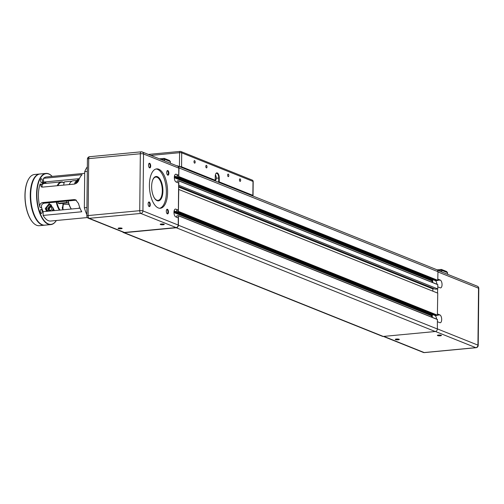 <?xml version="1.0" encoding="UTF-8"?>
<svg xmlns="http://www.w3.org/2000/svg" width="504" height="504" viewBox="0 0 504 504"><rect width="100%" height="100%" fill="white"/><g stroke="black" fill="none" stroke-linecap="round" stroke-linejoin="round"><path stroke-width="0.76" d="M74.523 184.073L74.989 182.498A15.819 7.157 -95.4 0 1 76.822 180.734M77.017 180.407L73.269 180.76A15.819 7.157 84.6 0 0 69.867 183.28A15.819 7.157 84.6 0 0 69.168 184.59M68.204 200.939A15.819 7.157 84.6 0 0 71.335 209.015M71.266 209.021A15.422 6.974 -95.4 0 1 68.04 200.951M69.111 184.596A15.422 6.974 -95.4 0 1 69.634 183.645A15.422 6.974 -95.4 0 1 69.754 183.462M63.202 204.038L63.189 205.273M57.229 185.718A15.819 7.157 -95.4 0 1 61.33 181.894A15.819 7.157 -95.4 0 1 63.63 182.467L64.09 182.895A9.097 4.114 84.6 0 0 64.09 182.895A15.422 6.974 84.6 0 0 57.872 185.661M56.801 202.016A15.422 6.974 84.6 0 0 60.033 210.086M62.956 209.809L62.962 209.147A1.184 0.535 -95.4 0 1 62.313 208.013A1.184 0.535 -95.4 0 1 62.735 206.785L63.019 203.805M46.759 211.346A15.819 7.157 -95.4 0 1 45.253 208.53L49.241 203.528L52.977 207.793A15.819 7.157 84.6 0 0 54.482 210.615M47.88 208.669L48.869 210.514L50.898 210.319L51.931 208.284L50.942 206.445L48.913 206.64L47.88 208.669L49.153 209.179L49.82 210.42M48.913 206.64L50.186 207.15L49.153 209.179M51.263 207.049L50.186 207.15M61.33 181.894L44.478 183.488A15.819 7.157 84.6 0 0 41.75 185.081M59.396 210.149A15.819 7.157 -95.4 0 1 56.265 202.066M63.63 182.467L64.235 182.41M78.725 208.316A15.819 7.157 84.6 0 0 78.87 207.963M66.452 201.102A15.819 7.157 84.6 0 0 66.786 202.551A9.097 4.114 84.6 0 0 68.059 202.854A9.097 4.114 84.6 0 0 68.481 202.759M68.059 202.854L59.63 203.648A9.097 4.114 -95.4 0 1 58.363 203.351A15.819 7.157 -95.4 0 1 58.023 201.902M58.363 203.351L66.786 202.551M63.712 185.107A9.097 4.114 -95.4 0 1 64.418 181.868L71.99 181.15M63.044 209.803A9.097 4.114 -95.4 0 1 63.397 204.271A7.774 3.515 -95.4 0 1 62.723 203.358M63.397 204.271L68.985 204.397M87.412 217.552L50.696 221.036A22.145 10.017 -95.4 0 1 43.136 215.428L81.761 211.768A22.145 10.017 84.6 0 1 78.504 203.496L75.613 199.823L74.12 199.597L76.388 200.239M75.701 200.227L44.1 203.219L42.519 202.589L74.12 199.597M74.283 184.105C76.545 183.544 78.032 182.265 78.75 180.262A22.145 10.017 84.6 0 1 82.146 174.661L43.527 178.322L43.483 182.064A18.982 8.587 84.6 0 0 41.914 184.64L40.125 183.922L41.315 186.921L42.682 187.097L74.283 184.105M42.519 202.589C40.301 203.169 39.419 204.687 39.885 207.163L41.668 207.875C41.032 205.418 41.845 203.868 44.1 203.219M56.354 220.5A25.465 11.516 -95.4 0 1 37.139 200.075A25.465 11.516 -95.4 0 1 52.177 176.406A25.704 11.623 84.6 0 0 45.971 173.42A25.704 11.623 84.6 0 0 36.572 194.273A25.704 11.623 84.6 0 0 50.822 224.595A25.704 11.623 84.6 0 0 56.354 220.506A25.704 11.623 84.6 0 0 56.36 220.5L56.354 220.506M41.561 182.826A2.054 0.932 -95.4 0 1 40.641 180.665A2.054 0.932 -95.4 0 1 41.385 178.769A2.054 0.932 -95.4 0 1 42.506 180.728A2.054 0.932 -95.4 0 1 41.775 182.857A2.054 0.932 -95.4 0 1 41.561 182.826M42.204 211.787A2.054 0.932 -95.4 0 1 41.454 213.45A2.054 0.932 -95.4 0 1 40.333 211.491A2.054 0.932 -95.4 0 1 41.063 209.362A2.054 0.932 -95.4 0 1 42.204 211.787M39.885 207.163A22.145 10.017 -95.4 0 1 38.417 194.909A22.145 10.017 -95.4 0 1 40.125 183.922M43.527 178.322A22.145 10.017 -95.4 0 1 46.513 176.942L84.703 173.319M41.668 207.875A18.982 8.587 84.6 0 0 43.174 211.686L43.136 215.428M42.21 187.11L41.914 184.64M50.822 224.595L44.919 225.156A25.704 11.623 -95.4 0 1 38.714 222.176A25.704 11.623 -95.4 0 1 30.675 194.828A25.704 11.623 -95.4 0 1 34.537 178.069A25.704 11.623 -95.4 0 1 40.068 173.981L45.971 173.42M30.574 194.897A25.465 11.516 84.6 0 0 38.543 221.987A25.465 11.516 84.6 0 0 38.632 222.081A25.465 11.516 -95.4 0 1 34.467 178.177A25.465 11.516 84.6 0 0 34.398 178.284A25.465 11.516 84.6 0 0 30.574 194.897M79.386 178.662L43.483 182.064M43.174 211.686L80.029 208.196M86.921 207.541L84.344 207.787L84.722 171.669L87.299 171.423M84.344 207.787A31.639 14.307 84.6 0 0 86.852 214.654M87.35 166.849A31.639 14.307 84.6 0 0 84.722 171.669M28.848 178.712A25.465 11.516 84.6 0 0 28.778 178.819A25.465 11.516 84.6 0 0 32.924 222.522A25.465 11.516 84.6 0 0 33.012 222.617M44.497 225.194L39.299 225.691A25.704 11.623 -95.4 0 1 36.616 225.269A25.704 11.623 -95.4 0 1 33.1 222.711A25.704 11.623 -95.4 0 1 28.917 178.599A25.704 11.623 -95.4 0 1 34.455 174.51L39.646 174.019A25.704 11.623 84.6 0 0 30.297 197.776A25.704 11.623 84.6 0 0 41.813 224.778A25.704 11.623 84.6 0 0 44.497 225.194A25.704 11.623 84.6 0 0 44.711 225.175M44.05 182.007A3.956 1.789 -95.4 0 1 43.961 182.265L45.158 182.152A18.585 8.404 84.6 0 1 46.21 183.122A18.585 8.404 84.6 0 1 46.299 183.223M42.374 183.714A15.819 7.157 -95.4 0 1 43.256 183.853M43.684 183.67A16.052 7.264 84.6 0 0 42.519 183.456M43.111 182.542A3.956 1.789 -95.4 0 0 43.861 183.191A3.956 1.789 -95.4 0 0 44.27 183.254A3.956 1.789 -95.4 0 0 45.291 182.309A18.346 8.297 -95.4 0 1 46.381 183.311L46.21 183.122M215.422 174.844A3.163 1.43 -95.4 0 1 216.254 178.019A3.163 1.43 -95.4 0 1 215.095 180.583A3.163 1.43 -95.4 0 1 214.565 180.419M215.794 173.76A3.956 1.789 -95.4 0 1 216.531 173.294A3.956 1.789 -95.4 0 1 218.723 177.962L218.686 181.837L219.215 181.875L219.259 178A4.347 1.966 84.6 0 0 218.087 173.603A4.347 1.966 84.6 0 0 215.907 173.559A4.347 1.966 84.6 0 0 215.258 176.4L215.214 180.268L214.093 180.47M179.537 166.622A1.581 0.321 0.6 0 1 181.566 166.792L215.214 180.268M215.183 180.904L215.189 180.564M218.686 181.837L217.728 181.925M219.215 181.875L252.863 195.357A1.581 0.321 0.6 0 1 253.039 195.502A1.581 0.321 0.6 0 1 252.284 195.773M195.174 162.131A1.279 0.58 -95.4 0 1 194.708 163.17A1.279 0.58 -95.4 0 1 194.008 161.948A1.279 0.58 -95.4 0 1 194.468 160.618A1.279 0.58 -95.4 0 1 195.174 162.131M206.999 166.868A1.279 0.58 -95.4 0 1 206.527 167.908A1.279 0.58 -95.4 0 1 205.834 166.685A1.279 0.58 -95.4 0 1 206.287 165.356A1.279 0.58 -95.4 0 1 206.999 166.868M228.822 175.613A1.279 0.58 -95.4 0 1 228.356 176.652A1.279 0.58 -95.4 0 1 227.657 175.43A1.279 0.58 -95.4 0 1 228.11 174.101A1.279 0.58 -95.4 0 1 228.822 175.613M240.647 180.35A1.279 0.58 -95.4 0 1 240.175 181.39A1.279 0.58 -95.4 0 1 239.476 180.167A1.279 0.58 -95.4 0 1 239.936 178.838A1.279 0.58 -95.4 0 1 240.647 180.35M399.086 339.255A2.022 0.41 0.6 0 1 399.269 339.362A2.022 0.41 0.6 0 1 397.284 339.835A2.022 0.41 0.6 0 1 395.306 339.318A2.022 0.41 0.6 0 1 397.02 339.016A2.022 0.41 0.6 0 1 399.086 339.255M395.76 339.142A1.632 0.328 -179.4 0 0 397.291 339.375A1.632 0.328 -179.4 0 0 398.821 339.173M441.221 335.261A2.022 0.41 0.6 0 1 441.403 335.368A2.022 0.41 0.6 0 1 439.419 335.84A2.022 0.41 0.6 0 1 437.441 335.324A2.022 0.41 0.6 0 1 439.154 335.021A2.022 0.41 0.6 0 1 441.221 335.261M437.894 335.147A1.632 0.328 -179.4 0 0 439.425 335.381A1.632 0.328 -179.4 0 0 440.956 335.179M178.807 168.122L143.527 153.991A2.375 2.06 -68.2 0 0 142.298 151.988L177.584 166.125A2.375 2.06 111.8 0 1 178.807 168.122L178.731 175.291L176.186 174.271A3.956 1.789 -95.4 0 0 175.776 174.201A3.956 1.789 -95.4 0 0 174.334 177.862A3.956 1.789 -95.4 0 0 176.104 182.013L178.649 183.034L178.366 210.143L176.646 210.307L176.854 211.743L178.391 211.611L437.377 315.378L437.749 293.133L178.586 189.384M178.63 185.201L437.793 288.95L435.261 289.189L178.618 186.36M432.86 291.173L432.879 288.912L434.246 288.786M178.611 187.041L432.879 288.912M437.573 293.063L437.617 288.968M437.793 288.95L437.756 284.558L178.813 180.829M435.796 315.473L437.377 315.378M177.024 182.385L177.238 180.923L178.769 180.791L178.807 185.189M178.762 189.365L178.391 211.611M88.326 218.207A2.375 2.06 -68.2 0 0 89.183 218.327A2.375 1.071 84.6 0 1 88.118 215.567A2.375 0.479 0.6 0 0 86.833 215.983A2.375 2.375 0 0 0 88.326 218.207L123.612 232.344A2.375 2.06 111.8 0 0 124.469 232.464L176.079 227.575A2.375 2.06 111.8 0 0 178.214 225.049L178.29 217.886L175.738 216.865A3.956 1.789 -95.4 0 1 173.968 212.713A3.956 1.789 -95.4 0 1 175.411 209.059A3.956 1.789 -95.4 0 1 175.82 209.122L178.366 210.143M166.32 211.144A2.337 1.058 84.6 0 0 167.051 213.633A2.337 1.058 84.6 0 0 168.342 213.003A2.337 1.058 84.6 0 0 168.059 209.998A2.337 1.058 84.6 0 0 166.673 209.62A2.337 1.058 84.6 0 0 166.32 211.144M148.535 165.136A2.337 1.058 84.6 0 0 149.272 167.624A2.337 1.058 84.6 0 0 150.564 166.994A2.337 1.058 84.6 0 0 150.274 163.989A2.337 1.058 84.6 0 0 148.888 163.611A2.337 1.058 84.6 0 0 148.535 165.136M149.411 184.93A19.769 8.94 -95.4 0 1 156.637 168.89A19.769 8.94 -95.4 0 1 167.41 187.727A19.769 8.94 -95.4 0 1 160.373 208.259A19.769 8.94 -95.4 0 1 149.411 184.93M166.723 172.425A2.337 1.058 84.6 0 0 167.454 174.913A2.337 1.058 84.6 0 0 168.746 174.277A2.337 1.058 84.6 0 0 168.462 171.272A2.337 1.058 84.6 0 0 167.076 170.894A2.337 1.058 84.6 0 0 166.723 172.425M148.132 203.862A2.337 1.058 84.6 0 0 148.863 206.35A2.337 1.058 84.6 0 0 150.154 205.714A2.337 1.058 84.6 0 0 149.871 202.715A2.337 1.058 84.6 0 0 148.485 202.331A2.337 1.058 84.6 0 0 148.132 203.862M432.268 317.356L432.407 314.376L174.107 210.886M437.529 313.979L439.904 314.924A3.956 1.789 -95.4 0 1 441.674 319.082A3.956 1.789 -95.4 0 1 440.231 322.736A3.956 1.789 -95.4 0 1 439.822 322.673L437.447 321.722M436.584 319.089A3.956 1.789 84.6 0 0 434.845 315.403L432.337 314.401M432.634 282.505L432.766 279.525L174.472 176.035M437.894 279.122L440.263 280.073A3.956 1.789 -95.4 0 1 442.039 284.231A3.956 1.789 -95.4 0 1 440.597 287.885A3.956 1.789 -95.4 0 1 440.187 287.822L437.812 286.87M436.949 284.237A3.956 1.789 84.6 0 0 435.21 280.552L432.703 279.55M431.537 317.066L431.55 315.775L432.256 315.397L432.3 314.439M431.896 282.215L431.915 280.923L432.621 280.545L432.665 279.588M180.325 151.433A1.581 0.718 84.6 0 0 180.161 151.408A1.581 0.718 84.6 0 0 179.67 152.032A1.581 0.718 84.6 0 0 179.582 152.693A1.581 0.321 0.6 0 1 181.717 152.851A1.581 1.373 -68.2 0 0 180.325 151.433M252.195 180.079A1.581 1.373 111.8 0 1 253.008 181.415A1.581 0.321 0.6 0 1 253.184 181.566A1.581 1.581 0 0 0 252.195 180.079L180.898 151.515A1.581 1.581 0 0 0 180.161 151.408L148.378 154.419M176.784 165.803L176.904 165.791A2.375 2.06 111.8 0 1 177.761 165.911A2.375 2.06 111.8 0 1 178.983 167.914L178.75 176.759L437.737 280.52L437.97 271.681A2.375 2.06 -68.2 0 0 436.748 269.678L177.761 165.911M437.113 269.873L441.454 269.451L446.626 271.524L447.558 272.658L447.546 274.283M441.454 269.451L441.743 270.327L447.558 272.658M441.724 271.952L441.743 270.327L438.442 270.635M424.677 352.51A2.375 1.071 -95.4 0 1 424.444 352.592L424.444 352.592A2.375 1.071 -95.4 0 1 424.192 352.554A2.375 2.06 111.8 0 1 423.335 352.435A2.375 2.375 0 0 0 424.444 352.592L476.053 347.703A2.375 2.375 0 0 0 478.208 345.366A2.375 0.479 -179.4 0 0 477.937 345.139A2.375 2.06 111.8 0 1 475.808 347.659A2.375 1.071 84.6 0 0 476.053 347.703M477.307 286.209A2.375 2.06 111.8 0 1 478.535 288.212A2.375 0.479 0.6 0 1 478.8 288.439A2.375 2.375 0 0 0 477.307 286.209L437.522 270.27M436.162 280.621L437.737 280.52M176.658 217.237L176.873 215.775L178.485 215.781L178.384 225.225A2.375 2.06 111.8 0 1 176.255 227.751L124.293 232.678A2.375 2.06 111.8 0 1 123.43 232.552L382.416 336.319A2.375 2.06 -68.2 0 0 383.279 336.439L435.242 331.519A2.375 2.06 -68.2 0 0 437.371 328.992L437.39 319.41L178.447 215.681M178.731 175.291L177.011 175.455L177.219 176.891L178.75 176.759M123.43 232.552A2.375 2.06 111.8 0 1 122.655 231.96M163.781 224.123A1.632 0.328 0.6 0 1 162.345 224.324A1.632 0.328 0.6 0 1 160.801 224.129A1.632 0.328 0.6 0 1 160.719 224.091M121.647 228.117A1.632 0.328 0.6 0 1 120.116 228.318A1.632 0.328 0.6 0 1 118.585 228.085M152.473 180.671A11.705 5.292 -95.4 0 1 157.046 177.257A11.705 5.292 -95.4 0 1 158.647 178.422A11.705 5.292 -95.4 0 1 160.549 198.513A11.705 5.292 -95.4 0 1 154.067 197.467M164.55 160.902L164.279 158.401L169.451 160.474L170.39 161.601L170.371 163.233M164.279 158.401L159.472 158.867M155.856 176.526A12.26 5.544 -95.4 0 1 162.389 190.997A12.26 5.544 -95.4 0 1 158.168 200.901M156.246 200.176A11.863 5.368 84.6 0 0 156.624 200.353A11.863 5.368 84.6 0 0 157.865 200.548A11.863 5.368 84.6 0 0 157.884 200.548L157.903 200.548A11.863 5.368 84.6 0 0 160.455 198.658A11.863 5.368 84.6 0 0 160.505 198.582M158.584 178.366A11.863 5.368 84.6 0 0 158.527 178.296A11.863 5.368 84.6 0 0 156.908 177.118A11.863 5.368 84.6 0 0 155.667 176.923L155.629 176.929A11.863 5.368 84.6 0 0 155.629 176.929A11.863 5.368 84.6 0 0 154.104 177.603M148.371 202.545A1.947 0.882 -95.4 0 1 148.674 202.387A1.947 0.882 -95.4 0 1 149.732 204.24A1.947 0.882 -95.4 0 1 149.039 206.262A1.947 0.882 -95.4 0 1 148.718 206.161M166.559 209.834A1.947 0.882 -95.4 0 1 166.862 209.677A1.947 0.882 -95.4 0 1 167.92 211.529A1.947 0.882 -95.4 0 1 167.227 213.545A1.947 0.882 -95.4 0 1 166.9 213.45M166.963 171.108A1.947 0.882 -95.4 0 1 167.265 170.951A1.947 0.882 -95.4 0 1 168.323 172.803A1.947 0.882 -95.4 0 1 167.63 174.825A1.947 0.882 -95.4 0 1 167.309 174.724M148.775 163.819A1.947 0.882 -95.4 0 1 149.077 163.661A1.947 0.882 -95.4 0 1 150.135 165.514A1.947 0.882 -95.4 0 1 149.449 167.536A1.947 0.882 -95.4 0 1 149.121 167.435M160.448 224.551A2.029 0.41 -179.4 0 0 162.931 224.771A2.029 0.41 -179.4 0 0 164.235 224.318A2.029 0.41 -179.4 0 0 162.25 223.971A2.029 0.41 -179.4 0 0 160.266 224.274A2.029 0.41 -179.4 0 0 160.448 224.551M176.079 227.575L140.799 213.438A2.375 1.071 -95.4 0 1 139.734 210.678A2.375 0.479 0.6 0 1 142.928 210.911L143.527 153.991A2.375 0.479 -179.4 0 0 140.326 153.752A2.375 1.071 -95.4 0 1 140.452 152.756A2.375 1.071 -95.4 0 1 141.196 151.824A2.375 1.071 -95.4 0 1 141.441 151.862A2.375 2.06 -68.2 0 1 142.298 151.988A2.375 2.375 0 0 0 141.196 151.824L89.58 156.719A2.375 1.071 84.6 0 0 88.71 158.64A2.375 0.479 -179.4 0 0 87.431 159.056L86.833 215.983M124.469 232.464L89.183 218.327L140.799 213.438A2.375 2.06 -68.2 0 0 142.928 210.911L178.214 225.049M159.749 208.265A19.769 8.94 84.6 0 0 166.175 187.847A19.769 8.94 84.6 0 0 156.026 168.991M151.635 186.43A12.26 5.544 84.6 0 0 158.432 200.894A12.26 5.544 84.6 0 0 162.912 190.947A12.26 5.544 84.6 0 0 156.12 176.482A12.26 5.544 84.6 0 0 151.635 186.43M121.918 228.199A2.029 0.41 -179.4 0 0 119.845 227.966A2.029 0.41 -179.4 0 0 118.131 228.268A2.029 0.41 -179.4 0 0 120.11 228.784A2.029 0.41 -179.4 0 0 122.1 228.306A2.029 0.41 -179.4 0 0 121.918 228.199M89.825 156.757A2.375 1.071 84.6 0 0 89.58 156.719A2.375 2.375 0 0 0 87.431 159.056M155.667 176.923A11.863 5.368 84.6 0 0 154.004 177.717M156.12 200.082A11.863 5.368 84.6 0 0 157.903 200.548M74.989 182.498L76.274 183.009M76.299 183.355L76.268 182.82L79.361 178.718A3.956 3.433 -68.2 0 0 76.312 182.857A3.956 3.433 -68.2 0 0 76.337 183.336M79.216 179.046A3.56 3.093 -68.2 0 0 76.482 182.75A3.56 3.093 -68.2 0 0 76.507 183.217M46.532 209.04L45.253 208.53M50.986 204.719A3.956 3.433 -68.2 0 0 47.137 206.772A3.956 3.433 -68.2 0 0 47.363 211.289M52.756 210.779A3.956 3.433 -68.2 0 0 53.525 208.971M52.013 210.848A3.56 3.093 -68.2 0 0 53.065 208.177A3.56 3.093 -68.2 0 0 53.065 207.994M51.521 205.311A3.56 3.093 -68.2 0 0 47.376 206.659A3.56 3.093 -68.2 0 0 47.748 211.252M216.248 178.196L219.259 178M181.566 166.792L181.717 152.851L253.008 181.415L252.863 195.357M437.837 284.691L178.851 180.923M437.516 315.208L178.529 211.441M175.82 209.122L175.014 209.198M176.186 174.271L175.379 174.346M439.904 314.924L437.516 315.151M435.45 315.346L434.845 315.403M440.263 280.073L437.881 280.3M435.815 280.495L435.21 280.552M150.86 155.415L179.582 152.693L179.437 166.585M435.437 331.487L475.808 347.659L424.192 352.554L383.846 336.389M437.97 271.958L478.535 288.212L477.937 345.139L437.371 328.885M435.242 331.519L176.255 227.751M383.279 336.439L124.293 232.678M437.371 328.992L178.384 225.225M437.472 319.542L178.485 215.781M173.968 212.568L431.55 315.775M431.689 315.605L173.962 212.341M173.968 212.134L432.111 315.567M432.256 315.397L173.974 211.913M174.069 211.094L432.262 314.546M435.903 315.517L176.917 211.749M174.327 177.717L431.915 280.923M432.054 280.753L174.327 177.49M174.327 177.282L432.476 280.709M432.621 280.545L174.34 177.061M174.428 176.243L432.627 279.695M436.262 280.665L177.276 176.898M437.881 280.356L178.895 176.589M437.97 271.681L178.983 167.914M161.267 159.585L164.569 159.27L170.39 161.601M140.326 153.752L139.734 210.678L88.118 215.567L88.71 158.64L140.326 153.752M69.634 183.645L69.867 183.28M50.98 204.712L47.351 211.289M214.515 180.64L215.095 180.583M253.039 195.502L253.184 181.566M441.359 269.438L437.069 269.848M383.393 336.433L423.335 352.435M478.208 345.366L478.8 288.439M437.39 319.41L178.403 215.643M176.854 211.743L435.84 315.504M437.756 284.558L178.769 180.791M177.219 176.891L436.206 280.652M164.184 158.388L159.409 158.842"/></g></svg>
